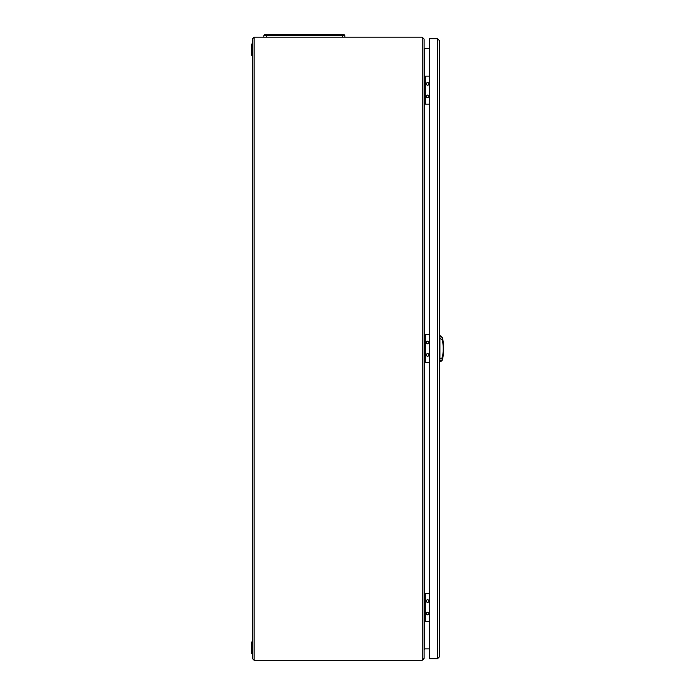 <?xml version="1.0" encoding="UTF-8"?>
<svg xmlns="http://www.w3.org/2000/svg" width="695" height="695" viewBox="0 0 695 695"><rect width="100%" height="100%" fill="white"/><g stroke="black" fill="none" stroke-linecap="round" stroke-linejoin="round"><path stroke-width="1.04" d="M424.106 658.382L422.239 660.25L422.239 37.182L424.106 39.05L424.106 658.382L422.239 660.25L254.075 660.25L252.641 658.817L252.641 38.616L254.075 37.182L252.641 38.616M424.106 39.05L422.239 37.182L254.075 37.182L254.075 660.25L252.641 658.817M429.467 48.52L424.732 48.52L424.106 47.894M424.106 649.53L424.732 648.913L429.467 648.913M251.39 52.29L251.39 49.64M251.39 645.142L251.39 652.848M251.39 642.727L252.58 641.103L252.58 654.473L251.703 653.595L251.703 641.98L251.39 647.792M429.467 104.163L425.227 104.163L425.227 76.12L424.106 76.12M424.106 104.163L425.227 104.163M429.467 76.12L425.227 76.12M425.105 104.163L425.105 76.12M426.287 83.913A1.312 1.312 0 0 0 428.25 85.042A1.312 1.312 0 0 0 428.25 82.775A1.312 1.312 0 0 0 426.287 83.913M426.287 96.37A1.312 1.312 0 0 0 428.25 97.508A1.312 1.312 0 0 0 428.25 95.241A1.312 1.312 0 0 0 426.287 96.37M439.561 656.697L437.563 658.695L429.467 658.695L429.467 38.738L437.563 38.738L439.561 40.736L439.561 656.697L437.563 658.695L437.563 38.738L439.561 40.736M442.098 337.848L442.533 337.848A55.392 55.392 0 0 1 442.533 359.584L442.098 359.584A55.392 55.392 0 0 0 442.446 339.759L441.985 337.301L439.935 336.284L439.935 361.8L439.935 361.148L441.985 360.132L442.446 357.673L439.935 358.915M443.61 348.716L443.601 347.682M443.575 346.796L443.54 345.928M443.497 345.215L443.601 347.735M443.61 348.881L443.601 349.516M443.584 350.445L443.558 351.036M443.41 353.364L443.575 350.688M427.364 353.659L426.678 354.007M439.935 336.284L439.935 335.633L439.935 336.284M442.116 337.952A55.392 55.392 0 0 1 442.446 339.759L439.935 338.517M426.608 343.347L426.608 341.619M426.608 355.805L426.608 354.085M429.467 621.304L425.227 621.304L425.227 593.269L424.106 593.269M424.106 621.304L425.227 621.304M429.467 593.269L425.227 593.269M425.105 621.304L425.105 593.269M426.287 601.062A1.312 1.312 0 0 0 428.25 602.191A1.312 1.312 0 0 0 428.25 599.924A1.312 1.312 0 0 0 426.287 601.062M426.287 613.52A1.312 1.312 0 0 0 428.25 614.649A1.312 1.312 0 0 0 428.25 612.391A1.312 1.312 0 0 0 426.287 613.52M429.467 362.738L425.227 362.738L425.227 334.695L424.106 334.695M424.106 362.738L425.227 362.738M429.467 334.695L425.227 334.695M425.105 362.738L425.105 334.695M426.287 342.487A1.312 1.312 0 0 0 428.25 343.617A1.312 1.312 0 0 0 428.25 341.349A1.312 1.312 0 0 0 426.287 342.487M426.287 354.945A1.312 1.312 0 0 0 428.25 356.075A1.312 1.312 0 0 0 428.25 353.816A1.312 1.312 0 0 0 426.287 354.945M344.225 35.619L344.225 34.75L264.474 34.75L264.474 35.619M344.85 37.182L344.85 35.619L263.857 35.619L263.857 37.182M252.58 56.33L252.58 42.951L251.39 44.584L251.39 54.697L252.641 56.46M424.732 648.913L424.732 621.304M424.732 593.269L424.732 362.738M424.732 334.695L424.732 104.163M424.732 76.12L424.732 48.52M341.115 35.619L341.115 34.75M267.592 35.619L267.592 34.75M266.341 37.182L266.341 35.619M342.357 37.182L342.357 35.619M427.364 343.417L426.678 343.417M439.935 335.633L441.82 336.562M439.935 361.8L441.82 360.861M441.985 360.114L442.42 360.114M441.985 337.31L442.42 337.31"/></g></svg>
